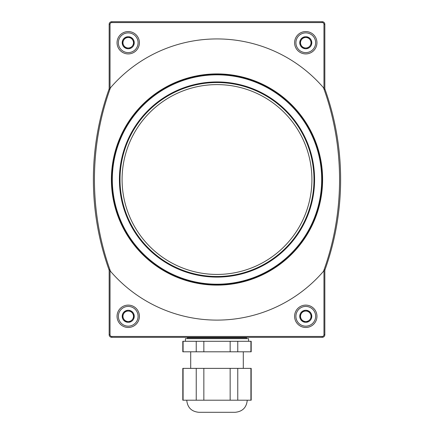 <?xml version="1.0" encoding="UTF-8"?>
<svg xmlns="http://www.w3.org/2000/svg" width="434" height="434" viewBox="0 0 434 434"><rect width="100%" height="100%" fill="white"/><g stroke="black" fill="none" stroke-linecap="round" stroke-linejoin="round"><path stroke-width="0.65" d="M131.16 48L125.296 48L131.16 48A6.022 6.022 0 0 1 125.296 48L122.204 42.83L125.138 47.914A6.022 6.022 0 0 1 122.204 42.83L125.138 37.574L122.204 42.651A6.022 6.022 0 0 1 125.138 37.574L131.16 37.481L125.296 37.481A6.022 6.022 0 0 1 131.16 37.481L134.252 42.651L131.318 37.574A6.022 6.022 0 0 1 134.252 42.651L132.782 45.375A5.262 5.262 0 0 1 123.674 45.375A5.262 5.262 0 0 1 128.225 37.481A5.262 5.262 0 0 1 132.782 45.375L134.252 42.83A6.022 6.022 0 0 1 131.318 47.914L131.16 48M308.704 48L302.84 48L308.704 48A6.022 6.022 0 0 1 302.84 48L299.748 42.83L302.682 47.914A6.022 6.022 0 0 1 299.748 42.83L302.682 37.574L299.748 42.651A6.022 6.022 0 0 1 302.682 37.574L308.704 37.481L302.84 37.481A6.022 6.022 0 0 1 308.704 37.481L311.796 42.651L308.862 37.574A6.022 6.022 0 0 1 311.796 42.651L310.326 45.375A5.262 5.262 0 0 1 301.218 45.375A5.262 5.262 0 0 1 305.775 37.481A5.262 5.262 0 0 1 310.326 45.375L311.796 42.83A6.022 6.022 0 0 1 308.862 47.914L308.704 48M308.704 321.556L302.84 321.556L308.704 321.556A6.022 6.022 0 0 1 302.84 321.556L299.748 316.386L302.682 321.464A6.022 6.022 0 0 1 299.748 316.386L302.682 311.124L299.748 316.207A6.022 6.022 0 0 1 302.682 311.124L308.704 311.032L302.84 311.032A6.022 6.022 0 0 1 308.704 311.032L311.796 316.207L308.862 311.124A6.022 6.022 0 0 1 311.796 316.207L310.326 318.925A5.262 5.262 0 0 1 301.218 318.925A5.262 5.262 0 0 1 305.775 311.032A5.262 5.262 0 0 1 310.326 318.925L311.796 316.386A6.022 6.022 0 0 1 308.862 321.464L308.704 321.556M131.16 321.556L125.296 321.556L131.16 321.556A6.022 6.022 0 0 1 125.296 321.556L122.204 316.386L125.138 321.464A6.022 6.022 0 0 1 122.204 316.386L125.138 311.124L122.204 316.207A6.022 6.022 0 0 1 125.138 311.124L131.16 311.032L125.296 311.032A6.022 6.022 0 0 1 131.16 311.032L134.252 316.207L131.318 311.124A6.022 6.022 0 0 1 134.252 316.207L132.782 318.925A5.262 5.262 0 0 1 123.674 318.925A5.262 5.262 0 0 1 128.225 311.032A5.262 5.262 0 0 1 132.782 318.925L134.252 316.386A6.022 6.022 0 0 1 131.318 321.464L131.16 321.556M110.03 89.008L110.03 24.331A1.758 1.758 0 0 1 111.788 22.573L322.212 22.573A1.758 1.758 0 0 1 323.97 24.331L323.97 89.008L324.844 89.323L324.844 24.331A2.631 2.631 0 0 0 322.212 21.7L111.788 21.7A2.631 2.631 0 0 0 109.156 24.331L109.156 89.323L110.03 89.008A267.42 267.42 0 0 1 110.486 87.76A140.589 140.589 0 0 1 323.514 87.76A267.42 267.42 0 0 1 323.97 89.008M324.844 269.715L325.131 269.368A140.589 140.589 0 0 1 324.844 269.715L324.844 334.706A2.631 2.631 0 0 1 322.212 337.337L111.788 337.337A2.631 2.631 0 0 1 109.156 334.706L109.156 269.715A140.589 140.589 0 0 1 108.869 269.368A268.293 268.293 0 0 1 108.869 89.67A140.589 140.589 0 0 1 109.156 89.323M324.502 270.116L323.97 270.024L323.97 334.706A1.758 1.758 0 0 1 322.212 336.464L111.788 336.464A1.758 1.758 0 0 1 110.03 334.706L109.156 334.706M323.97 270.024A267.42 267.42 0 0 1 323.514 271.277A140.589 140.589 0 0 1 110.486 271.277A267.42 267.42 0 0 1 110.03 270.024L110.03 334.706M110.03 270.024L109.156 269.715M109.498 270.116L108.869 269.368A268.293 268.293 0 0 0 109.156 270.176M324.502 88.916L325.131 89.67A140.589 140.589 0 0 0 324.844 89.323M109.156 88.856A268.293 268.293 0 0 0 108.869 89.67L109.498 88.916M324.844 270.176A268.293 268.293 0 0 0 325.131 269.368A268.293 268.293 0 0 0 325.131 89.67A268.293 268.293 0 0 0 324.844 88.856M323.514 87.76C344.862 146.529 344.959 212.416 323.514 271.277M110.486 271.277C89.138 212.508 89.041 146.621 110.486 87.76M297.013 110.589A105.608 105.608 0 0 1 253.765 278.519A105.608 105.608 0 0 1 111.392 179.519A105.608 105.608 0 0 1 297.013 110.589M111.918 179.519A105.082 105.082 0 0 1 269.541 88.514A105.082 105.082 0 0 1 269.541 270.523A105.082 105.082 0 0 1 111.918 179.519M118.363 316.294A9.863 9.863 0 0 1 133.157 307.749A9.863 9.863 0 0 1 133.157 324.838A9.863 9.863 0 0 1 118.363 316.294M117.05 316.294A11.181 11.181 0 0 1 133.818 306.61A11.181 11.181 0 0 1 133.818 325.977A11.181 11.181 0 0 1 117.05 316.294M118.363 42.744A9.863 9.863 0 0 1 133.157 34.199A9.863 9.863 0 0 1 133.157 51.283A9.863 9.863 0 0 1 118.363 42.744M117.05 42.744A11.181 11.181 0 0 1 133.818 33.06A11.181 11.181 0 0 1 133.818 52.422A11.181 11.181 0 0 1 117.05 42.744M295.907 42.744A9.863 9.863 0 0 1 310.706 34.199A9.863 9.863 0 0 1 310.706 51.283A9.863 9.863 0 0 1 295.907 42.744M294.594 42.744A11.181 11.181 0 0 1 311.362 33.06A11.181 11.181 0 0 1 311.362 52.422A11.181 11.181 0 0 1 294.594 42.744M295.907 316.294A9.863 9.863 0 0 1 310.706 307.749A9.863 9.863 0 0 1 310.706 324.838A9.863 9.863 0 0 1 295.907 316.294M294.594 316.294A11.181 11.181 0 0 1 311.362 306.61A11.181 11.181 0 0 1 311.362 325.977A11.181 11.181 0 0 1 294.594 316.294M217 81.934A97.585 97.585 0 0 1 301.511 228.311A97.585 97.585 0 0 1 132.489 228.311A97.585 97.585 0 0 1 217 81.934M217 74.832A104.686 104.686 0 0 1 307.663 231.859A104.686 104.686 0 0 1 126.337 231.859A104.686 104.686 0 0 1 217 74.832M250.912 341.281L250.912 351.8L251.194 351.8L251.194 341.281L182.806 341.281L182.806 351.8L183.088 351.8L183.088 341.281M196.239 341.281L196.239 351.8L183.088 351.8M203.85 341.281L203.85 351.8L196.239 351.8M230.15 341.281L230.15 351.8L237.761 351.8L237.761 341.281M250.912 351.8L237.761 351.8M203.85 351.8L230.15 351.8M190.7 351.8L190.7 368.374M250.912 368.374L250.912 400.202L251.194 400.202L251.194 368.374L182.806 368.374L182.806 400.202L183.088 400.202L183.088 368.374M250.912 400.202L237.761 400.202L237.761 368.374M237.761 400.202L230.15 400.202L230.15 368.374M230.15 400.202L203.85 400.202L203.85 368.374M203.85 400.202L196.239 400.202L196.239 368.374M196.239 400.202L183.088 400.202M247.25 400.202C246.534 407.548 242.498 411.584 235.147 412.3L198.853 412.3C191.502 411.584 187.466 407.548 186.75 400.202M248.563 341.281L248.563 338.65L185.437 338.65L185.437 341.281M324.844 24.331L323.97 24.331M110.03 24.331L109.156 24.331M322.212 337.337L322.212 336.464M111.788 336.464L111.788 337.337M324.844 334.706L323.97 334.706M322.212 21.7L322.212 22.573M111.788 22.573L111.788 21.7M217 84.603A94.916 94.916 0 0 1 299.2 226.977A94.916 94.916 0 0 1 134.8 226.977A94.916 94.916 0 0 1 217 84.603M217 82.541A96.972 96.972 0 0 1 300.984 228.007A96.972 96.972 0 0 1 133.016 228.007A96.972 96.972 0 0 1 217 82.541M246.067 337.337L246.593 337.864L187.407 337.864L187.933 337.337M243.3 351.8L243.3 368.374M187.407 337.864L187.407 338.65M246.593 337.864L246.593 338.65"/></g></svg>
